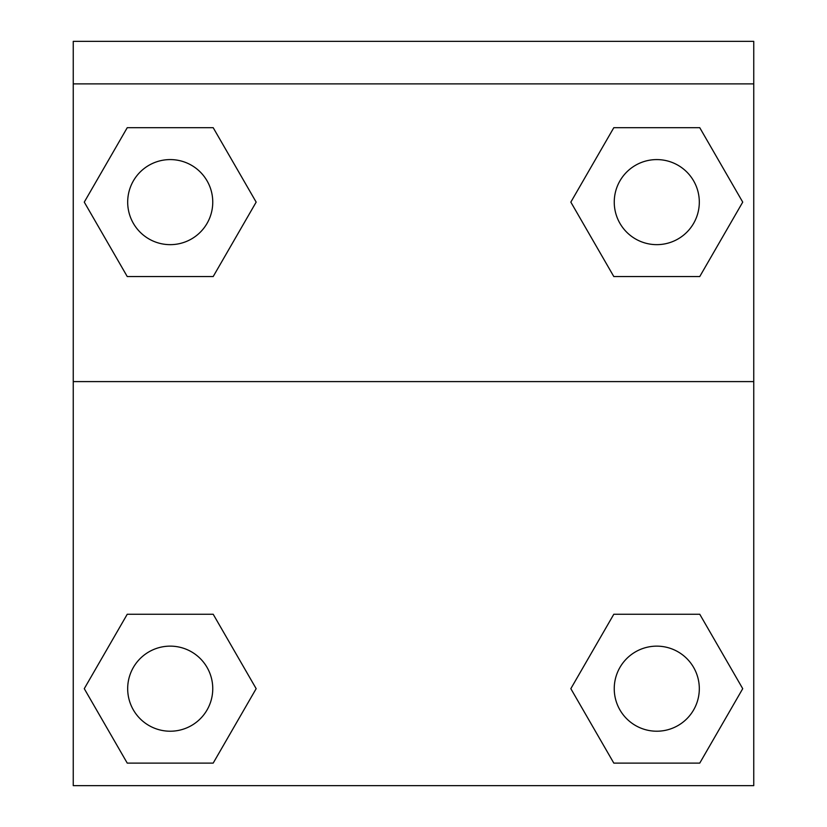 <?xml version="1.0" encoding="UTF-8"?>
<svg xmlns="http://www.w3.org/2000/svg" width="827" height="827" viewBox="0 0 827 827"><rect width="100%" height="100%" fill="white"/><g stroke="black" fill="none" stroke-linecap="round" stroke-linejoin="round"><path stroke-width="1.24" d="M573.297 684.415L613.81 614.244L646.207 614.244L613.81 614.244L570.837 688.674L613.81 614.244L699.756 614.244L613.81 614.244L699.756 614.244L742.729 688.674L699.756 763.104L742.729 688.674M127.244 614.244L213.19 614.244L127.244 614.244L84.271 688.674L127.244 614.244L213.19 614.244L256.163 688.674L213.19 763.104L127.244 763.104L213.19 763.104L127.244 763.104L84.271 688.674M253.703 206.388L213.19 276.549L180.793 276.549L213.19 276.549L256.163 202.119L213.19 276.549L127.244 276.549L213.19 276.549L127.244 276.549L84.271 202.119L127.244 127.689L84.271 202.119M699.756 276.549L613.81 276.549L699.756 276.549L742.729 202.119L699.756 276.549L613.81 276.549L570.837 202.119L613.81 127.689L570.837 202.119M753.748 83.878L753.748 41.35L73.252 41.35L73.252 83.878L753.748 83.878L753.748 785.65L73.252 785.65L73.252 83.878M699.756 763.104L613.81 763.104L699.756 763.104L613.81 763.104L570.837 688.674M73.252 381.598L753.748 381.598M613.81 127.689L699.756 127.689L613.81 127.689L699.756 127.689L742.729 202.119M127.244 127.689L213.19 127.689L127.244 127.689L213.19 127.689L256.163 202.119M699.311 688.674A42.528 42.528 0 0 0 635.518 651.841A42.528 42.528 0 0 0 635.518 725.517A42.528 42.528 0 0 0 699.311 688.674M212.756 688.674A42.528 42.528 0 0 0 148.953 651.841A42.528 42.528 0 0 0 148.953 725.517A42.528 42.528 0 0 0 212.756 688.674M699.311 202.119A42.528 42.528 0 0 0 635.518 165.286A42.528 42.528 0 0 0 635.518 238.951A42.528 42.528 0 0 0 699.311 202.119M212.756 202.119A42.528 42.528 0 0 0 148.953 165.286A42.528 42.528 0 0 0 148.953 238.951A42.528 42.528 0 0 0 212.756 202.119M613.81 614.244L646.207 614.244M180.793 614.244L213.19 614.244M646.207 276.549L613.81 276.549M213.19 276.549L180.793 276.549"/></g></svg>
